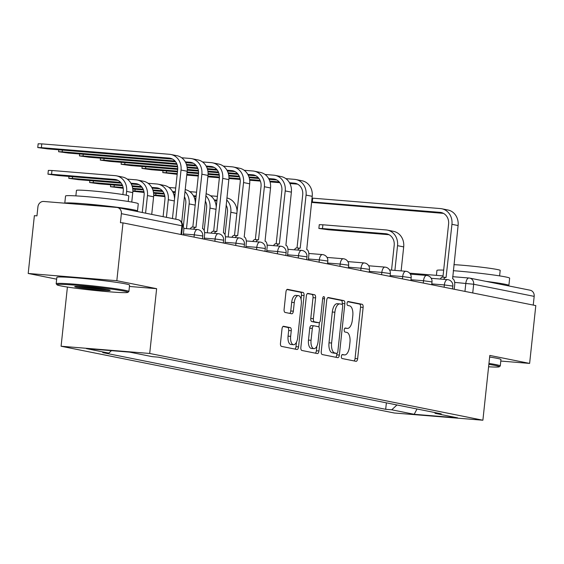 <?xml version="1.0" encoding="UTF-8"?>
<svg xmlns="http://www.w3.org/2000/svg" width="564" height="564" viewBox="0 0 564 564"><rect width="100%" height="100%" fill="white"/><g stroke="black" fill="none" stroke-linecap="round" stroke-linejoin="round"><path stroke-width="0.85" d="M341.389 356.342A2.009 0.931 94.7 0 0 342.094 358.528L356.025 361.32A2.869 1.332 94.7 0 0 356.096 361.327A2.869 1.332 94.7 0 0 357.639 358.725L363.131 307.394A2.869 1.332 94.7 0 0 362.123 304.285L348.192 301.493A2.009 0.931 94.7 0 0 348.136 301.486A2.009 0.931 94.7 0 0 347.057 303.305A2.009 0.931 94.7 0 0 347.762 305.484L349.567 305.843A9.186 4.258 94.7 0 1 352.789 315.812L352.331 320.091A9.186 4.258 94.7 0 1 347.389 328.403A9.186 4.258 94.7 0 1 347.156 328.375L345.351 328.015A2.009 0.931 94.7 0 0 345.302 328.008A2.009 0.931 94.7 0 0 344.223 329.827A2.009 0.931 94.7 0 0 344.928 332.006L346.733 332.365A9.186 4.258 94.7 0 1 349.955 342.334L349.497 346.606A9.186 4.258 94.7 0 1 344.555 354.925A9.186 4.258 94.7 0 1 344.322 354.897L342.517 354.53A2.009 0.931 94.7 0 0 342.468 354.523A2.009 0.931 94.7 0 0 341.389 356.342M283.629 326.274A2.869 1.332 94.7 0 0 283.558 326.267A2.869 1.332 94.7 0 0 282.014 328.861L280.47 343.264A2.869 1.332 94.7 0 0 281.478 346.381L296.953 349.483A2.869 1.332 94.7 0 0 297.024 349.49A2.869 1.332 94.7 0 0 298.567 346.895L304.052 295.557A2.869 1.332 94.7 0 0 303.051 292.448L287.577 289.346A2.869 1.332 94.7 0 0 287.506 289.332A2.869 1.332 94.7 0 0 285.955 291.933L284.101 309.333A2.869 1.332 94.7 0 0 285.109 312.442L291.729 313.774A2.869 1.332 94.7 0 0 291.799 313.781A2.869 1.332 94.7 0 0 293.343 311.18L294.267 302.558A7.677 3.56 94.7 0 1 298.398 295.606A7.677 3.56 94.7 0 1 301.282 303.961L297.672 337.758A7.677 3.56 94.7 0 1 293.541 344.71A7.677 3.56 94.7 0 1 290.657 336.348L291.257 330.716A2.869 1.332 94.7 0 0 290.248 327.599L283.488 326.267M149.707 353.466L156.63 288.676L116.826 280.703L123.001 222.886L535.8 305.596L529.624 363.413L489.813 355.433L482.89 420.222L149.707 353.466L61.088 346.24L394.264 412.996L482.89 420.222M321.254 351.435A2.869 1.332 94.7 0 0 322.263 354.552L337.73 357.654A2.869 1.332 94.7 0 0 337.808 357.661A2.869 1.332 94.7 0 0 339.352 355.066L344.837 303.728A2.869 1.332 94.7 0 0 343.828 300.619L328.354 297.517A2.869 1.332 94.7 0 0 328.283 297.51A2.869 1.332 94.7 0 0 326.739 300.104L321.254 351.435M317.342 353.565L301.867 350.47A2.869 1.332 94.7 0 1 300.866 347.353L306.351 296.022A2.869 1.332 94.7 0 1 307.895 293.421A2.869 1.332 94.7 0 1 307.965 293.428L314.585 294.76A2.869 1.332 94.7 0 1 315.593 297.87L313.365 318.688A2.869 1.332 94.7 0 0 314.374 321.804L318.766 322.686A2.869 1.332 94.7 0 0 318.836 322.693A2.869 1.332 94.7 0 0 320.387 320.098L322.7 298.419A2.009 0.931 94.7 0 1 323.785 296.601A2.009 0.931 94.7 0 1 324.54 298.793L318.956 350.977A2.869 1.332 94.7 0 1 317.412 353.579A2.869 1.332 94.7 0 1 317.342 353.565M116.826 280.703L28.2 273.469L34.376 215.659L36.963 215.864L37.922 206.861A5.852 5.175 -78.7 0 1 43.71 201.468L116.833 207.432A5.852 5.175 -78.7 0 1 117.361 207.51L177.879 219.636A5.852 5.175 101.3 0 1 181.897 225.79L121.38 213.664A5.852 5.175 -78.7 0 0 117.361 207.51M67.412 287.048L61.088 346.24M28.2 273.469L56.668 279.173M123.001 222.886L120.421 222.674L121.38 213.664M468.825 277.996L452.631 276.677L468.973 278.003A5.852 2.707 94.7 0 1 469.114 278.024A5.852 5.175 101.3 0 1 469.643 278.094L530.16 290.22A5.852 5.175 101.3 0 1 534.178 296.375L473.661 284.249L454.654 282.388M533.248 305.082L534.178 296.375M500.797 361.059L529.624 363.413M434.548 412.503L435.161 413.349L457.608 417.846L414.202 414.3L391.754 409.809L396.95 404.966M111.446 350.66L108.81 353.113L102.74 352.62L385.684 409.309L391.754 409.809M108.81 353.113L86.37 348.615L129.776 352.155L152.217 356.652L158.287 357.146L441.238 413.842L435.161 413.349M156.63 288.676L129.431 286.456M386.375 402.851L385.684 409.309M414.202 414.3L417 408.985M344.322 354.897L342.031 354.707A9.186 4.258 94.7 0 0 342.2 354.721M347.389 328.403L344.858 328.199A9.186 4.258 94.7 0 0 345.034 328.199M354.058 360.925A2.869 1.332 94.7 0 0 355.059 358.521L360.544 307.183A2.869 1.332 94.7 0 0 359.536 304.074L347.671 301.691M342.158 304.412L342.249 303.524A2.869 1.332 94.7 0 0 341.248 300.408L327.74 297.7M335.77 357.259A2.869 1.332 94.7 0 0 336.764 354.855L336.927 353.36M336.715 353.367A2.009 0.931 94.7 0 0 336.764 353.374A2.009 0.931 94.7 0 0 337.85 351.555L342.665 306.499A2.009 0.931 94.7 0 0 341.96 304.32L340.057 303.94A9.186 4.258 94.7 0 0 339.831 303.904A9.186 4.258 94.7 0 0 334.889 312.223L331.597 343.025A9.186 4.258 94.7 0 0 334.819 352.986L336.715 353.367L334.135 353.163A2.009 0.931 94.7 0 0 334.184 353.17A2.009 0.931 94.7 0 0 334.233 353.17M337.476 303.728A9.186 4.258 94.7 0 0 337.244 303.7A9.186 4.258 94.7 0 0 332.302 312.012L334.889 312.223M334.135 353.163L332.231 352.782A9.186 4.258 94.7 0 1 329.009 342.813L332.302 312.012M307.345 293.611L314.585 294.76M316.326 322.488A2.869 1.332 94.7 0 1 316.256 322.481A2.869 1.332 94.7 0 1 316.185 322.474L311.793 321.593A2.869 1.332 94.7 0 1 310.785 318.477L313.013 297.665A2.869 1.332 94.7 0 0 312.005 294.549M319.4 322.495L318.907 327.106M316.869 346.176L316.376 350.766L318.956 350.977M311.06 340.289A7.677 3.56 94.7 0 0 313.944 348.651A7.677 3.56 94.7 0 0 318.075 341.699L319.351 329.792A2.869 1.332 94.7 0 0 318.343 326.676L313.951 325.795A2.869 1.332 94.7 0 0 313.88 325.788A2.869 1.332 94.7 0 0 312.336 328.389L311.06 340.289L308.48 340.085A7.677 3.56 94.7 0 0 311.363 348.439L313.944 348.651M313.803 325.788L311.363 325.583A2.869 1.332 94.7 0 0 311.293 325.576A2.869 1.332 94.7 0 0 309.749 328.178L312.336 328.389M308.48 340.085L309.749 328.178M315.375 353.17A2.869 1.332 94.7 0 0 316.376 350.766M293.541 344.71L290.953 344.498A7.677 3.56 94.7 0 1 288.07 336.137L288.669 330.504A2.869 1.332 94.7 0 0 287.668 327.395L283.008 326.457M298.398 295.606L295.811 295.395A7.677 3.56 94.7 0 0 291.68 302.346L294.267 302.558M289.762 313.38A2.869 1.332 94.7 0 0 290.763 310.968L291.68 302.346M301.056 299.202L301.472 295.353A2.869 1.332 94.7 0 0 300.464 292.237L286.956 289.529M294.986 349.088A2.869 1.332 94.7 0 0 295.987 346.684L296.46 342.228M318.871 228.462L319.273 224.683L322.89 224.782L322.488 228.561L318.871 228.462L328.629 229.788L389.054 234.716M401.124 270.896L403.69 246.898A14.77 13.071 -78.7 0 0 393.545 231.353L387.397 230.119A14.77 13.071 -78.7 0 0 386.065 229.936L322.89 224.782M394.899 270.396L397.542 245.671A14.77 13.071 -78.7 0 0 387.397 230.119M322.488 228.561L385.663 233.707A10.97 9.708 101.3 0 1 386.65 233.848A10.97 9.708 101.3 0 1 394.187 245.396L391.543 270.121M312.026 198.105L312.703 198.161L312.301 201.94L311.617 201.884M311.561 202.413L443.459 213.368M454.224 289.247L454.669 285.102A5.852 2.707 94.7 0 0 452.617 278.757L458.095 225.551A14.77 13.071 -78.7 0 0 447.95 209.998L441.802 208.772A14.77 13.071 -78.7 0 0 440.47 208.581L312.703 198.161M440.329 279.046A5.852 2.707 -85.3 0 1 442.564 277.15A5.852 2.707 -85.3 0 1 442.712 277.171L445.779 277.417M312.301 201.94L440.068 212.36A10.97 9.708 101.3 0 1 441.055 212.501A10.97 9.708 101.3 0 1 448.591 224.042L442.916 277.178M443.692 279.321A5.852 2.707 94.7 0 1 445.92 277.425A5.852 2.707 94.7 0 1 446.068 277.446L451.947 224.317A14.77 13.071 -78.7 0 0 441.802 208.772M488.6 366.783A35.687 1.713 -173.9 0 0 499.26 366.783A35.687 1.713 -173.9 0 0 495.347 365.479A35.687 1.713 -173.9 0 0 488.854 364.358M488.96 363.427A36.568 1.755 6.1 0 1 496.214 364.675A36.568 1.755 6.1 0 1 500.275 365.923A36.568 1.755 6.1 0 1 500.226 366.001L499.26 366.783M436.409 275.345L436.938 270.417A36.568 1.755 6.1 0 1 443.671 270.121M453.273 270.692A36.568 1.755 6.1 0 1 505.591 276.931A36.568 1.755 6.1 0 1 509.652 278.186L508.876 285.447A36.568 1.755 6.1 0 1 507.833 285.751M485.879 281.351A36.568 1.755 6.1 0 1 504.815 284.2A36.568 1.755 6.1 0 1 508.876 285.447M453.914 264.664A26.325 1.262 6.1 0 1 497.265 269.514A26.325 1.262 6.1 0 1 500.19 270.417L499.605 275.888M489.637 357.04A36.568 1.755 6.1 0 1 496.898 358.281A36.568 1.755 6.1 0 1 500.959 359.536L500.275 365.923M123.96 291.066A35.687 1.713 -173.9 0 0 83.317 285.863A35.687 1.713 -173.9 0 0 56.985 284.792A35.687 1.713 -173.9 0 0 60.919 285.927A35.687 1.713 -173.9 0 0 99.913 290.975A35.687 1.713 -173.9 0 0 127.88 292.371A35.687 1.713 -173.9 0 0 123.96 291.066M56.985 284.792L56.21 283.826A36.568 1.755 6.1 0 1 56.174 283.741A36.568 1.755 6.1 0 1 84.036 285.003A36.568 1.755 6.1 0 1 124.834 290.263A36.568 1.755 6.1 0 1 128.895 291.51A36.568 1.755 6.1 0 1 128.846 291.588L127.88 292.371M108.203 289.783A17.844 0.853 6.1 0 1 110.17 290.354A17.844 0.853 6.1 0 1 97.001 289.818A17.844 0.853 6.1 0 1 76.683 287.21A17.844 0.853 6.1 0 1 74.723 286.561A17.844 0.853 6.1 0 1 88.71 287.259A17.844 0.853 6.1 0 1 108.203 289.783M77.783 286.449A16.969 0.811 -173.9 0 0 92.447 288.437A16.969 0.811 -173.9 0 0 107.202 289.593M64.782 203.188L65.551 195.997A36.568 1.755 6.1 0 1 93.412 197.266A36.568 1.755 6.1 0 1 134.211 202.518A36.568 1.755 6.1 0 1 138.272 203.773L137.496 211.035A36.568 1.755 6.1 0 1 136.453 211.331M64.818 203.195A36.568 1.755 6.1 0 1 93.391 204.605A36.568 1.755 6.1 0 1 133.435 209.787A36.568 1.755 6.1 0 1 137.496 211.035M75.865 195.877L76.45 190.406A26.325 1.262 6.1 0 1 96.507 191.316A26.325 1.262 6.1 0 1 125.878 195.102A26.325 1.262 6.1 0 1 128.803 196.004L128.218 201.475M56.174 283.741L56.858 277.347A36.568 1.755 6.1 0 1 84.713 278.616A36.568 1.755 6.1 0 1 125.518 283.868A36.568 1.755 6.1 0 1 129.579 285.123L128.895 291.51M85.947 204.915A19.888 0.952 6.1 0 1 99.574 206.029M155.946 193.424L155.763 195.151L153.697 195.01M153.697 195.426L164.914 196.632M228.18 236.986L230.824 212.261A14.77 13.071 -78.7 0 0 226.679 199.924M226.129 205.12A10.97 9.708 101.3 0 1 227.461 211.993L225.029 234.758M155.763 195.151L164.794 195.891M174.339 196.667L174.791 196.702M184.372 197.485L184.83 197.52M194.559 198.316L195.891 198.422M214.249 199.924L216.992 200.149M184.294 198.211L185.14 198.281M194.791 199.064L195.814 199.148M214.651 200.685L216.914 200.869M217.394 196.371L210.612 195.814M237.056 211.571A14.77 13.071 -78.7 0 0 226.89 197.964M135.106 189.243L134.923 190.977L132.857 190.836M132.85 191.252L144.074 192.451M207.34 232.812L209.977 208.088A14.77 13.071 -78.7 0 0 205.839 195.75M205.289 200.946A10.97 9.708 101.3 0 1 206.621 207.813L204.189 230.584M134.923 190.977L143.954 191.711M153.5 192.493L163.99 193.346M173.719 194.143L175.052 194.249M193.41 195.743L196.152 195.969M153.598 193.233L164.3 194.101M173.952 194.89L174.974 194.975M193.812 196.512L196.075 196.695M196.554 192.197L189.772 191.64M216.216 207.397A14.77 13.071 -78.7 0 0 206.05 193.783M114.266 185.07L114.083 186.804L110.466 186.705L123.234 188.277M186.501 228.639L189.137 203.914A14.77 13.071 -78.7 0 0 184.999 191.577M184.449 196.766A10.97 9.708 101.3 0 1 185.782 203.639L183.349 226.404M114.083 186.804L123.114 187.537M132.66 188.32L143.15 189.173M152.879 189.962L162.284 190.731M172.563 191.57L175.312 191.795M132.759 189.053L143.46 189.927M153.112 190.717L162.918 191.513M172.972 192.331L175.235 192.521M175.714 188.016L168.925 187.467M195.377 203.216A14.77 13.071 -78.7 0 0 185.211 189.61M93.427 180.896L93.243 182.623L89.627 182.524L99.391 183.857L122.621 185.753M166.422 217.337L168.298 199.734A14.77 13.071 -78.7 0 0 158.153 184.188A14.77 13.071 -78.7 0 0 156.82 183.998L148.085 183.286M151.723 187.396L156.418 187.777A10.97 9.708 101.3 0 1 157.405 187.918A10.97 9.708 101.3 0 1 164.942 199.466L163.102 216.675M93.243 182.623L122.303 184.999M132.039 185.789L141.437 186.557M132.272 186.536L142.079 187.34M152.132 188.157L159.809 188.785M174.537 199.043A14.77 13.071 -78.7 0 0 164.3 185.422L158.153 184.188M72.587 176.722L72.403 178.45L68.787 178.351L78.551 179.683L121.239 183.166M151.723 214.391L153.605 196.794A14.77 13.071 -78.7 0 0 143.46 181.241L137.313 180.015A14.77 13.071 -78.7 0 0 135.98 179.824L127.245 179.112M145.575 213.164L147.458 195.56A14.77 13.071 -78.7 0 0 137.313 180.015M130.883 183.222L135.579 183.603A10.97 9.708 101.3 0 1 136.566 183.744A10.97 9.708 101.3 0 1 144.102 195.285L142.262 212.501M72.403 178.45L120.597 182.383M131.292 183.984L138.97 184.611M166.606 170.977L166.415 172.711L162.799 172.605L177.181 174.318M308.339 260.018L308.783 255.873A5.852 2.707 94.7 0 0 306.731 249.528L312.216 196.321A14.77 13.071 -78.7 0 0 302.071 180.769L295.924 179.542A14.77 13.071 -78.7 0 0 294.591 179.352L285.856 178.64M294.45 249.817A5.852 2.707 -85.3 0 1 296.685 247.92A5.852 2.707 -85.3 0 1 296.826 247.941L299.893 248.188M289.494 182.743L294.182 183.131A10.97 9.708 101.3 0 1 295.176 183.265A10.97 9.708 101.3 0 1 302.713 194.813L297.031 247.948M297.806 250.092A5.852 2.707 94.7 0 1 300.041 248.195A5.852 2.707 94.7 0 1 300.189 248.216L306.069 195.088A14.77 13.071 -78.7 0 0 295.924 179.542M166.415 172.711L177.258 173.592M186.839 174.375L198.359 175.312M207.94 176.095L219.417 177.033M228.949 177.808L240.045 178.71M249.584 179.493L260.074 180.346M269.803 181.143L279.208 181.904M186.762 175.094L198.281 176.038M207.862 176.821L219.382 177.759M228.935 178.534L240.158 179.451M249.69 180.226L260.385 181.1M270.036 181.89L279.843 182.687M289.903 183.511L297.58 184.139M145.766 166.803L145.575 168.53L141.959 168.432L151.723 169.764L177.441 171.858M287.499 255.844L287.943 251.699A5.852 2.707 94.7 0 0 285.892 245.347L291.376 192.141A14.77 13.071 -78.7 0 0 281.224 176.595L275.084 175.362A14.77 13.071 -78.7 0 0 273.751 175.178L265.017 174.466M273.611 245.643A5.852 2.707 -85.3 0 1 275.838 243.747A5.852 2.707 -85.3 0 1 275.986 243.768L279.053 244.015M268.654 178.569L273.343 178.95A10.97 9.708 101.3 0 1 274.337 179.091A10.97 9.708 101.3 0 1 281.866 190.639L276.191 243.775M276.966 245.918A5.852 2.707 94.7 0 1 279.201 244.022A5.852 2.707 94.7 0 1 279.349 244.036L285.229 190.914A14.77 13.071 -78.7 0 0 275.084 175.362M145.575 168.53L177.519 171.139M187.1 171.921L198.577 172.852M208.109 173.634L219.206 174.537M228.744 175.312L239.235 176.172M248.964 176.962L258.368 177.73M187.022 172.64L198.542 173.585M208.095 174.361L219.318 175.277M228.843 176.053L239.545 176.927M249.196 177.716L259.003 178.513M269.063 179.331L276.741 179.958M124.926 162.622L124.736 164.357L121.119 164.258L130.883 165.59L177.702 169.404M266.659 251.671L267.103 247.518A5.852 2.707 94.7 0 0 265.052 241.173L270.53 187.967A14.77 13.071 -78.7 0 0 260.385 172.422L254.244 171.188A14.77 13.071 -78.7 0 0 252.905 170.998L244.177 170.286M252.771 241.47A5.852 2.707 -85.3 0 1 254.998 239.566A5.852 2.707 -85.3 0 1 255.147 239.587L258.213 239.841M247.815 174.396L252.503 174.777A10.97 9.708 101.3 0 1 253.497 174.918A10.97 9.708 101.3 0 1 261.026 186.465L255.351 239.594M256.127 241.744A5.852 2.707 94.7 0 1 258.361 239.841A5.852 2.707 94.7 0 1 258.502 239.862L264.389 186.733A14.77 13.071 -78.7 0 0 254.244 171.188M124.736 164.357L177.738 168.678M187.262 169.454L198.366 170.363M207.904 171.139L218.395 171.992M228.124 172.788L237.529 173.557M187.255 170.187L198.479 171.103M208.003 171.879L218.705 172.753M228.357 173.536L238.163 174.339M248.216 175.157L255.901 175.785M104.079 158.449L103.896 160.183L100.279 160.084L110.043 161.41L177.639 166.923M245.819 247.49L246.264 243.345A5.852 2.707 94.7 0 0 244.212 237L249.69 183.793A14.77 13.071 -78.7 0 0 239.545 168.241L233.404 167.014A14.77 13.071 -78.7 0 0 232.065 166.824L223.337 166.112M231.931 237.296A5.852 2.707 -85.3 0 1 234.159 235.392A5.852 2.707 -85.3 0 1 234.307 235.414L237.373 235.66M226.975 170.222L231.663 170.603A10.97 9.708 101.3 0 1 232.657 170.744A10.97 9.708 101.3 0 1 240.186 182.285L234.511 235.421M235.287 237.564A5.852 2.707 94.7 0 1 237.522 235.667A5.852 2.707 94.7 0 1 237.663 235.689L243.549 182.56A14.77 13.071 -78.7 0 0 233.404 167.014M103.896 160.183L177.519 166.183M187.065 166.965L197.555 167.818M207.284 168.615L216.689 169.383M187.163 167.705L197.865 168.573M207.517 169.362L217.323 170.159M227.377 170.984L235.061 171.611M83.239 154.275L83.056 156.002L79.439 155.904L89.204 157.236L177.025 164.399M224.98 243.317L225.424 239.171A5.852 2.707 94.7 0 0 223.372 232.826L228.85 179.613A14.77 13.071 -78.7 0 0 218.705 164.068L212.565 162.834A14.77 13.071 -78.7 0 0 211.225 162.651L202.497 161.938M211.091 233.115A5.852 2.707 -85.3 0 1 213.319 231.219A5.852 2.707 -85.3 0 1 213.467 231.24L216.534 231.487M206.135 166.042L210.823 166.422A10.97 9.708 101.3 0 1 211.817 166.563A10.97 9.708 101.3 0 1 219.347 178.111L213.671 231.247M214.447 233.39A5.852 2.707 94.7 0 1 216.682 231.494A5.852 2.707 94.7 0 1 216.823 231.515L222.709 178.386A14.77 13.071 -78.7 0 0 212.565 162.834M83.056 156.002L176.715 163.645M186.444 164.434L195.849 165.203M186.677 165.189L196.483 165.985M206.537 166.803L214.221 167.43M62.4 150.102L62.216 151.829L58.6 151.73L68.364 153.063L175.644 161.812M204.14 239.143L204.584 234.991A5.852 2.707 94.7 0 0 202.532 228.646L208.01 175.439A14.77 13.071 -78.7 0 0 197.865 159.894L191.718 158.66A14.77 13.071 -78.7 0 0 190.385 158.47L181.657 157.758M190.251 228.942A5.852 2.707 -85.3 0 1 192.479 227.038A5.852 2.707 -85.3 0 1 192.627 227.059L195.694 227.313M185.295 161.868L189.983 162.249A10.97 9.708 101.3 0 1 190.977 162.39A10.97 9.708 101.3 0 1 198.507 173.938L192.832 227.073M193.607 229.217A5.852 2.707 94.7 0 1 195.842 227.313A5.852 2.707 94.7 0 1 195.983 227.334L201.87 174.213A14.77 13.071 -78.7 0 0 191.718 158.66M62.216 151.829L175.009 161.029M185.697 162.629L193.381 163.257M47.947 174.177L48.349 170.398L51.966 170.497L51.564 174.276L47.947 174.177L57.711 175.503L118.13 180.431M131.757 202.06L132.766 192.62A14.77 13.071 -78.7 0 0 122.621 177.068L116.473 175.834A14.77 13.071 -78.7 0 0 115.141 175.651L51.966 170.497M126.216 195.172L126.618 191.386A14.77 13.071 -78.7 0 0 116.473 175.834M51.564 174.276L114.739 179.43A10.97 9.708 101.3 0 1 115.726 179.563A10.97 9.708 101.3 0 1 123.262 191.111L122.889 194.559M37.76 147.556L38.162 143.778L41.778 143.876L41.376 147.655L37.76 147.556L47.524 148.882L172.542 159.083M41.376 147.655L169.144 158.075A10.97 9.708 101.3 0 1 170.131 158.216A10.97 9.708 101.3 0 1 177.667 169.757L172.457 218.55M183.3 234.962L183.744 230.817A5.852 2.707 94.7 0 0 182.567 225.008M181.714 222.315L187.17 171.266A14.77 13.071 -78.7 0 0 177.025 155.713L170.878 154.487A14.77 13.071 -78.7 0 0 169.545 154.296L41.778 143.876M175.771 219.213L181.03 170.032A14.77 13.071 -78.7 0 0 170.878 154.487M464.955 291.398L465.822 283.297A5.852 2.707 94.7 0 1 468.973 278.003A5.852 5.852 0 0 1 469.643 278.094A5.852 5.175 101.3 0 1 473.661 284.249L472.731 292.956M409.675 273.173L443.05 275.895L409.668 273.166M194.03 237.12L194.277 234.821L183.406 233.933M214.87 241.293L215.117 238.995L204.246 238.114M235.71 245.467L235.956 243.176L225.085 242.287M256.557 249.641L256.796 247.349L245.932 246.461M277.396 253.821L277.636 251.523L266.772 250.642M298.236 257.995L298.476 255.703L287.612 254.815M319.076 262.168L319.316 259.877L308.452 258.989M339.916 266.349L340.162 264.051L327.592 263.028M360.756 270.523L361.002 268.224L348.432 267.202M381.595 274.696L381.842 272.405L369.279 271.376M402.435 278.877L402.682 276.579L390.119 275.556M423.275 283.05L423.522 280.752L410.959 279.73M444.115 287.224L444.361 284.933L431.798 283.903M452.547 288.916L452.85 286.089L444.361 284.933A5.852 2.707 -85.3 0 1 447.506 279.638A5.852 2.707 -85.3 0 1 447.654 279.652M431.707 284.735L432.01 281.915L423.522 280.752A5.852 2.707 -85.3 0 1 426.666 275.458A5.852 2.707 -85.3 0 1 426.814 275.479M410.867 280.562L411.17 277.735L402.682 276.579A5.852 2.707 -85.3 0 1 405.826 271.284A5.852 2.707 -85.3 0 1 405.974 271.305M390.027 276.388L390.33 273.561L381.842 272.405A5.852 2.707 -85.3 0 1 384.986 267.11A5.852 2.707 -85.3 0 1 385.134 267.132M369.187 272.215L369.49 269.388L361.002 268.224A5.852 2.707 -85.3 0 1 364.147 262.93A5.852 2.707 -85.3 0 1 364.295 262.951M348.348 268.034L348.651 265.207L340.162 264.051A5.852 2.707 -85.3 0 1 343.307 258.756A5.852 2.707 -85.3 0 1 343.455 258.777M327.508 263.86L327.811 261.033L319.316 259.877A5.852 2.707 -85.3 0 1 322.467 254.583A5.852 2.707 -85.3 0 1 322.615 254.604M306.668 259.687L306.971 256.86L298.476 255.703A5.852 2.707 -85.3 0 1 301.627 250.402A5.852 2.707 -85.3 0 1 301.768 250.423M285.828 255.506L286.124 252.679L277.636 251.523A5.852 2.707 -85.3 0 1 280.787 246.228A5.852 2.707 -85.3 0 1 280.928 246.249M264.988 251.332L265.284 248.505L256.796 247.349A5.852 2.707 -85.3 0 1 259.948 242.055A5.852 2.707 -85.3 0 1 260.089 242.076M244.142 247.159L244.445 244.332L235.956 243.176A5.852 2.707 -85.3 0 1 239.108 237.881A5.852 2.707 -85.3 0 1 239.249 237.895M223.302 242.978L223.605 240.158L215.117 238.995A5.852 2.707 -85.3 0 1 218.268 233.7A5.852 2.707 -85.3 0 1 218.409 233.722M202.462 238.805L202.765 235.978L194.277 234.821A5.852 2.707 -85.3 0 1 197.428 229.527A5.852 2.707 -85.3 0 1 197.569 229.548M180.966 234.497L181.897 225.79L182.546 225.995A5.852 5.852 0 0 0 177.879 219.636M344.865 328.185L347.156 328.375M359.536 304.074L362.123 304.285M360.544 307.183L363.131 307.394M355.059 358.521L357.639 358.725M341.248 300.408L343.828 300.619M342.249 303.524L344.837 303.728M336.764 354.855L339.352 355.066M329.009 342.813L331.597 343.025M332.231 352.782L334.819 352.986M313.013 297.665L315.593 297.87M310.785 318.477L313.365 318.688M311.793 321.593L314.374 321.804M316.185 322.474L318.766 322.686M322.678 298.638L324.54 298.793M287.668 327.395L290.248 327.599M288.669 330.504L291.257 330.716M288.07 336.137L290.657 336.348M290.763 310.968L293.343 311.18M300.464 292.237L303.051 292.448M301.472 295.353L304.052 295.557M295.987 346.684L298.567 346.895M403.69 246.898L397.542 245.671M387.616 234.102L385.663 233.707M451.947 224.317L458.095 225.551M440.068 212.36L442.028 212.748M236.859 213.474L230.824 212.261M216.012 209.3L209.977 208.088M195.172 205.12L189.137 203.914M174.332 200.946L168.298 199.734M158.378 188.172L156.418 187.777M153.605 196.794L147.458 195.56M137.531 183.998L135.579 183.603M306.069 195.088L312.216 196.321M294.182 183.131L296.142 183.519M285.229 190.914L291.376 192.141M273.343 178.95L275.303 179.345M264.389 186.733L270.53 187.967M252.503 174.777L254.463 175.171M243.549 182.56L249.69 183.793M231.663 170.603L233.623 170.991M222.709 178.386L228.85 179.613M210.823 166.422L212.783 166.817M201.87 174.213L208.01 175.439M189.983 162.249L191.943 162.643M132.766 192.62L126.618 191.386M116.692 179.817L114.739 179.43M181.03 170.032L187.17 171.266M169.144 158.075L171.103 158.47M452.85 286.089A5.852 5.852 0 0 0 447.506 279.638L431.227 278.306M432.01 281.915A5.852 5.852 0 0 0 426.666 275.458L410.388 274.132M411.17 277.735A5.852 5.852 0 0 0 405.826 271.284L389.548 269.959M390.33 273.561A5.852 5.852 0 0 0 384.986 267.11L368.701 265.778M369.49 269.388A5.852 5.852 0 0 0 364.147 262.93L347.861 261.604M348.651 265.207A5.852 5.852 0 0 0 343.307 258.756L327.021 257.431M327.811 261.033A5.852 5.852 0 0 0 322.467 254.583L308.804 253.469M306.971 256.86A5.852 5.852 0 0 0 301.627 250.402L287.964 249.288M286.124 252.679A5.852 5.852 0 0 0 280.787 246.228L267.124 245.114M265.284 248.505A5.852 5.852 0 0 0 259.948 242.055L246.285 240.941M244.445 244.332A5.852 5.852 0 0 0 239.108 237.881L225.445 236.76M223.605 240.158A5.852 5.852 0 0 0 218.268 233.7L204.605 232.587M202.765 235.978A5.852 5.852 0 0 0 197.428 229.527L183.765 228.413M181.622 234.631L182.546 225.995M342.024 354.721L344.555 354.925M334.184 353.17L336.764 353.374M337.244 303.7L339.831 303.904M316.256 322.481L318.836 322.693M311.293 325.576L313.88 325.788M445.92 277.425L442.564 277.15M110.671 184.781L110.466 186.705M89.831 180.6L89.627 182.524M68.991 176.426L68.787 178.351M163.01 170.68L162.799 172.605M300.041 248.195L296.685 247.92M142.163 166.507L141.959 168.432M279.201 244.022L275.838 243.747M121.323 162.333L121.119 164.258M258.361 239.841L254.998 239.566M100.484 158.16L100.279 160.084M237.522 235.667L234.159 235.392M79.644 153.979L79.439 155.904M216.682 231.494L213.319 231.219M58.804 149.805L58.6 151.73M195.842 227.313L192.479 227.038"/></g></svg>
